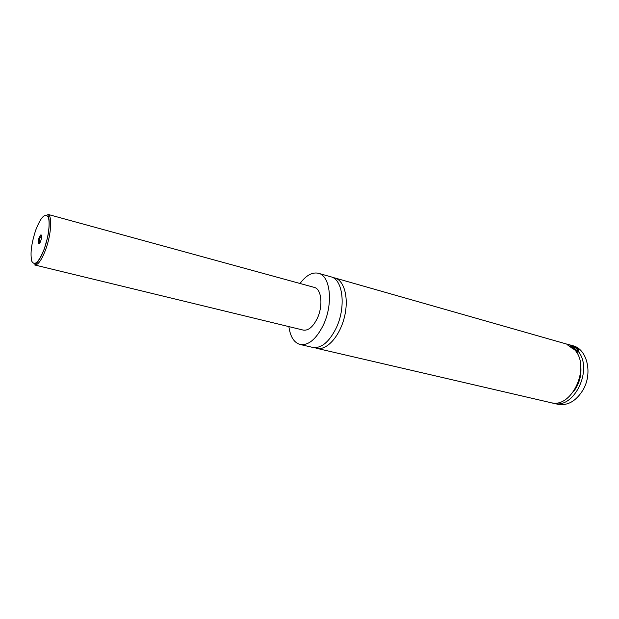 <?xml version="1.0" encoding="UTF-8"?>
<svg xmlns="http://www.w3.org/2000/svg" width="619" height="619" viewBox="0 0 619 619"><rect width="100%" height="100%" fill="white"/><g stroke="black" fill="none" stroke-linecap="round" stroke-linejoin="round"><path stroke-width="0.93" d="M300.029 283.487C306.126 275.316 312.278 271.911 318.483 273.288L330.925 276.832C343.088 279.277 346.253 307.651 335.993 328.465C328.906 342.315 321.145 348.621 312.703 347.398L300.099 344.474C294.01 342.671 290.272 336.721 288.895 326.615M332.852 277.598L334.894 277.962C344.574 280.477 349.178 298.969 344.218 317.903C339.39 336.868 326.414 350.818 316.719 348.335L314.754 347.661M567.499 344.976L568.002 344.884L568.35 345.673M577.775 350.222C577.945 350.888 577.009 350.841 574.95 350.106M570.819 347.514C575.693 350.153 577.852 350.733 577.295 349.263L576.39 348.443C572.482 345.835 569.681 344.651 568.002 344.884L567.538 345.015M567.29 344.798L567.553 344.319L566.989 344.504L575.082 350.168C590.921 368.05 571.291 409.236 550.546 402.598L316.719 348.335M576.854 352.776L578.788 350.068L577.411 348.327L570.292 345.17M39.129 237.541C38.138 240.644 37.96 242.725 38.602 243.77C39.198 244.064 39.902 243.174 40.699 241.108C41.829 237.387 41.899 235.274 40.924 234.779L39.129 237.541M41.566 235.669L39.956 237.998C39.129 240.621 38.982 242.377 39.523 243.267L39.593 243.313M47.779 214.344L314.282 287.394C321.555 288.825 323.304 305.933 317.214 318.514C312.966 326.971 308.316 330.832 303.248 330.097L34.703 264.971L35.639 263.795C35.685 263.524 38.935 262.657 44.243 249.117L47.578 237.487C49.884 226.709 49.102 218.228 48.7 217.95L47.779 214.344C52.46 214.94 51.354 234.454 45.582 249.805C41.597 260.135 37.976 265.187 34.703 264.971M318.483 273.288C330.492 275.679 333.479 304.246 323.219 325.284C316.139 339.274 308.432 345.665 300.099 344.474M334.894 277.962L567.553 344.319M580.56 364.343C581.968 374.433 579.616 383.556 573.496 391.703M567.12 344.149L572.915 345.735C587.106 348.977 592.979 373.265 582.974 390.032C576.026 401.189 567.638 405.94 557.796 404.284L551.955 402.861M568.521 344.481L570.323 345.108M577.86 350.95C593.722 368.808 574.115 409.886 553.347 403.248M573.233 348.164L574.834 348.613L574.393 347.878L570.757 346.238L573.233 348.164M574.393 347.878L574.107 348.412M572.358 346.694L571.956 347.421M35.786 229.974C31.298 243.669 30.006 254.169 31.894 261.466C34.834 266.155 38.935 262.015 44.204 249.047C48.669 236.899 50.449 221.61 48.034 216.851C44.87 212.89 40.784 217.269 35.786 229.974M577.519 350.679L576.591 352.35M578.788 350.068L578.355 350.849M41.481 235.669L40.924 234.779M39.523 243.267L38.602 243.77"/></g></svg>

